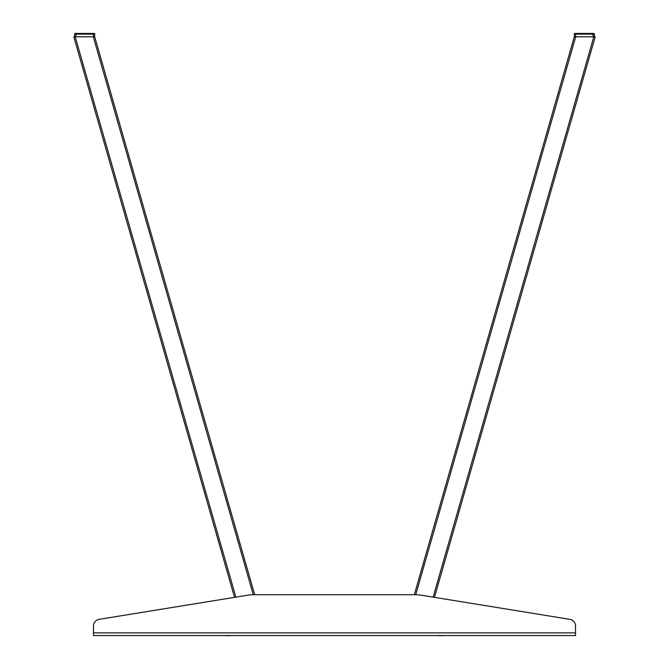 <?xml version="1.0" encoding="UTF-8"?>
<svg xmlns="http://www.w3.org/2000/svg" width="669" height="669" viewBox="0 0 669 669"><rect width="100%" height="100%" fill="white"/><g stroke="black" fill="none" stroke-linecap="round" stroke-linejoin="round"><path stroke-width="1" d="M415.717 594.708L575.7 36.795L574.303 36.795L414.328 594.708L254.672 594.708L94.697 36.795L94.697 34.119A0.669 0.669 0 0 0 94.371 33.542A0.669 0.669 0 0 1 94.605 33.776A0.669 0.669 0 0 0 94.371 33.542A0.669 0.669 0 0 1 94.605 33.776M94.028 33.45L94.697 34.119L93.359 34.119L93.359 33.45L94.697 34.119L93.359 34.119L93.359 33.45L94.028 33.45M74.702 33.776A0.669 0.669 0 0 1 74.936 33.542A0.669 0.669 0 0 0 74.702 33.776A0.669 0.669 0 0 1 74.936 33.542A0.669 0.669 0 0 0 74.61 34.119L75.279 33.45L75.948 33.45L75.279 33.45L75.948 33.45L75.948 34.119L75.948 33.45L75.279 33.45L93.359 33.45M575.641 33.45L574.972 33.45L575.641 33.45L575.641 34.119L575.641 33.45L574.972 33.45L593.721 33.45A0.669 0.669 0 0 1 594.39 34.119L593.052 34.119L593.052 33.45L594.39 34.119L574.303 34.119A0.669 0.669 0 0 1 574.972 33.45L574.303 34.119L574.303 36.795M575.7 36.795L595.201 36.795L434.465 597.35L569.896 619.352A6.698 6.698 0 0 1 575.516 625.958L575.516 632.874L575.516 625.958M94.697 36.795L73.799 36.795L234.535 597.35L99.104 619.352A6.698 6.698 0 0 0 93.484 625.958L93.484 632.874L575.516 632.874L575.516 635.55L93.484 635.55L93.484 632.874M594.39 36.795L594.39 34.119L593.721 33.45L593.052 33.45L593.052 36.795L575.641 36.795L575.641 34.119L574.303 34.119M74.61 34.119L93.359 34.119L93.359 36.795L75.948 36.795L75.948 34.119L74.61 34.119L74.61 36.795M99.104 619.352L248.149 595.142A33.475 33.475 0 0 1 253.518 594.708L415.482 594.708A33.475 33.475 0 0 1 420.851 595.142L569.896 619.352M444.751 635.55A45.024 45.024 0 0 1 437.819 635.55M231.181 635.55A45.024 45.024 0 0 1 224.249 635.55A45.024 45.024 0 0 0 231.181 635.55M593.052 33.45L593.721 33.45M75.948 33.45L75.279 33.45M433.127 597.141L593.804 36.795M253.283 594.708L93.3 36.795M235.873 597.141L75.196 36.795"/></g></svg>
